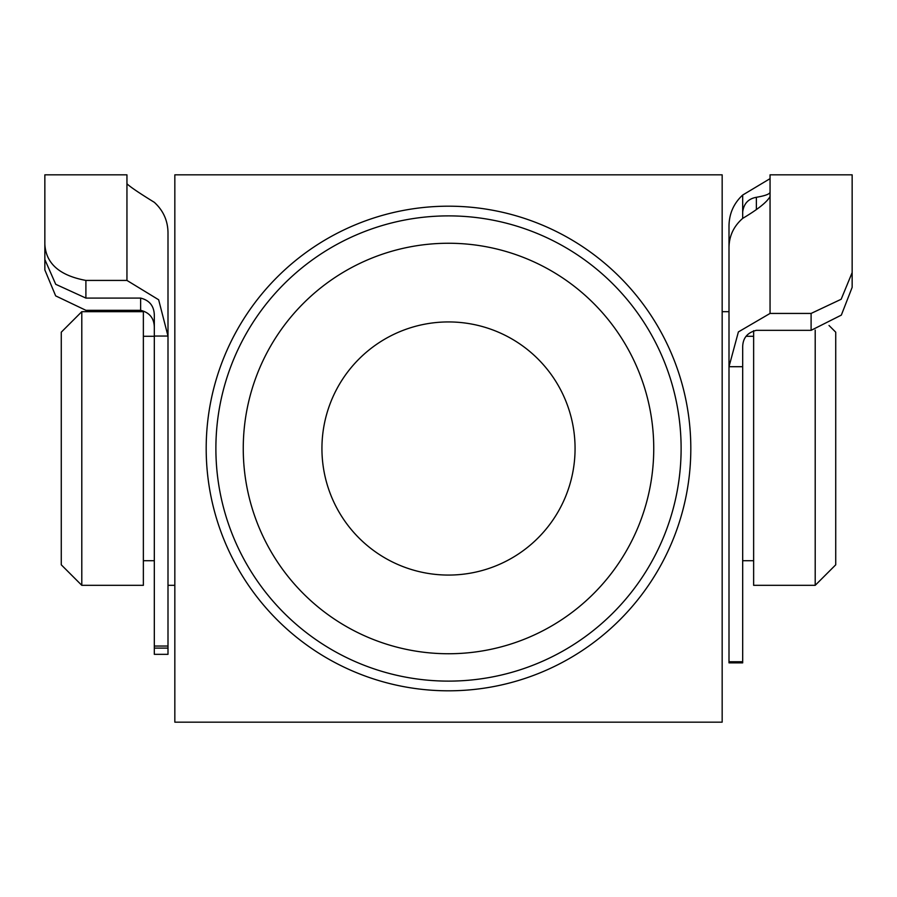 <?xml version="1.0" encoding="UTF-8"?>
<svg xmlns="http://www.w3.org/2000/svg" width="897" height="897" viewBox="0 0 897 897"><rect width="100%" height="100%" fill="white"/><g stroke="black" fill="none" stroke-linecap="round" stroke-linejoin="round"><path stroke-width="1.35" d="M653.745 448.5A205.245 205.245 0 0 0 448.5 243.255A205.245 205.245 0 0 0 243.255 448.5A205.245 205.245 0 0 0 448.5 653.745A205.245 205.245 0 0 0 653.745 448.5M215.885 448.5A232.615 232.615 0 0 1 448.5 215.885A232.615 232.615 0 0 1 681.115 448.5A232.615 232.615 0 0 1 448.5 681.115A232.615 232.615 0 0 1 215.885 448.5M321.933 448.5A126.567 126.567 0 0 0 448.5 575.067A126.567 126.567 0 0 0 575.067 448.5A126.567 126.567 0 0 0 448.5 321.933A126.567 126.567 0 0 0 321.933 448.5M722.163 448.5L722.163 174.837L174.837 174.837L174.837 722.163L722.163 722.163L722.163 448.5M167.997 648.105L167.997 654.339L154.318 654.339L154.318 336.05L167.997 336.05L158.646 299.766L126.948 280.425L126.948 183.739C129.874 186.688 139.001 192.889 154.318 202.318C163.232 210.47 167.784 220.539 167.997 232.536L167.997 648.105L154.318 648.105M167.997 336.05L167.997 237.772M44.85 244.107C45.825 263.438 59.505 275.547 85.899 280.425L85.899 298.084L55.726 284.304L44.85 259.525L44.85 174.837L44.85 269.93L55.659 295.875L85.899 310.306L140.627 310.306L140.627 298.084C149.945 300.428 154.508 306.583 154.318 316.529L154.318 336.05M85.899 298.084L140.627 298.084M85.899 280.425L126.948 280.425M44.85 174.837L126.948 174.837L126.948 183.739M154.318 328.504C154.519 318.715 149.967 312.661 140.627 310.306M44.85 254.714L44.85 269.93M811.101 330.343L811.101 313.434L841.162 299.262L852.15 272.587L852.15 287.354L841.341 315.105L811.101 330.343L756.373 330.343C747.033 332.63 742.481 338.517 742.682 348.014L742.682 662.872L729.003 662.872L729.003 661.739L742.682 661.739M811.101 313.434L770.052 313.434L738.388 331.924L729.003 366.705L729.003 661.739M742.682 366.705L729.003 366.705L729.003 247.314C729.183 235.9 733.746 226.246 742.682 218.386C757.976 209.293 767.103 202.004 770.052 196.533L770.052 174.837L852.15 174.837L852.15 272.587M770.052 192.227C769.704 194.088 765.152 195.781 756.373 197.295L756.373 208.967M852.15 287.354L852.15 188.527M770.052 178.649L742.682 195.041C733.768 203.316 729.216 213.553 729.003 225.741L729.003 311.674L722.163 311.674M756.373 197.295C748.356 198.708 743.792 203.608 742.682 211.995L742.682 218.386M81.795 585.326L61.265 564.807L61.265 332.193L81.795 311.674L81.795 585.326L143.363 585.326L143.363 311.674L81.795 311.674M829.019 325.476L835.735 332.193L835.735 564.807L815.205 585.326L815.205 330.096M753.637 330.701L753.637 585.326L815.205 585.326M690.813 448.5A242.313 242.313 0 0 1 448.5 690.813A242.313 242.313 0 0 1 206.187 448.5A242.313 242.313 0 0 1 448.5 206.187A242.313 242.313 0 0 1 690.813 448.5M154.318 646.042L167.997 646.042M742.682 211.995L742.682 195.041M770.052 196.533L770.052 313.434M746.057 336.297L753.637 336.297M143.363 336.297L154.318 336.297M143.363 560.703L154.318 560.703M167.997 585.326L174.837 585.326M742.682 560.703L753.637 560.703"/></g></svg>
